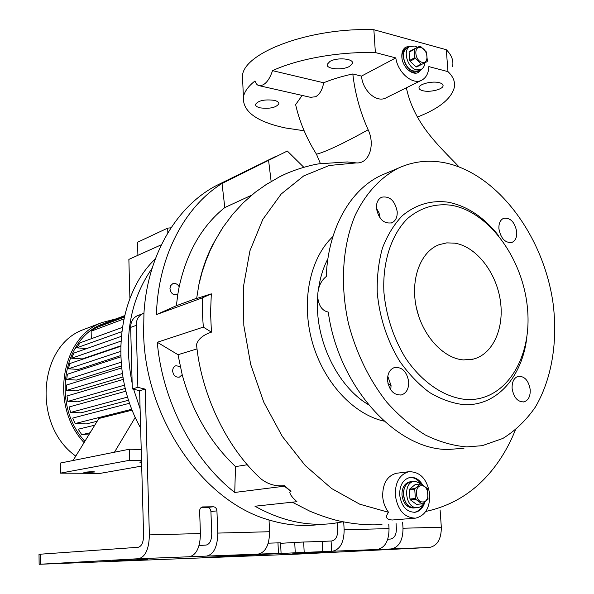 <?xml version="1.0" encoding="UTF-8"?>
<svg xmlns="http://www.w3.org/2000/svg" width="594" height="594" viewBox="0 0 594 594"><rect width="100%" height="100%" fill="white"/><g stroke="black" fill="none" stroke-linecap="round" stroke-linejoin="round"><path stroke-width="0.89" d="M424.279 502.613C422.742 505.494 420.619 507.157 417.916 507.595L417.055 507.655C405.264 508.509 402.42 482.536 414.129 481.385L415.28 481.296L421.436 484.103M414.129 481.385L411.167 481.727C405.984 483.16 403.408 487.518 403.43 494.809C404.737 503.385 408.568 507.729 414.939 507.863L414.077 507.922C402.301 508.776 399.465 482.877 411.167 481.727L411.805 481.652M422.713 501.945C415.065 502.42 413.921 485.335 421.606 485.751C429.187 485.357 430.36 502.242 422.713 501.945M420.545 483.991L415.043 488.543L414.753 489.367L409.363 489.946L409.652 489.122L415.154 484.593L420.545 483.991L421.243 483.991L427.316 488.52L428.059 499.22L422.601 503.831L416.483 504.343L422.601 503.831M414.753 489.367L415.362 498.507L409.964 499.034L410.372 499.858L415.77 499.324L415.362 498.507M415.77 499.324L421.903 503.838M415.043 488.543L409.652 489.122M410.372 499.858L416.483 504.343M409.363 489.946L409.964 499.034M410.328 481.823L409.689 481.897C404.514 483.323 401.93 487.681 401.952 494.965C403.259 503.526 407.09 507.863 413.454 507.996L414.293 507.922M424.94 62.756C424.606 65.927 423.366 68.139 421.235 69.379L416.498 69.862C407.514 68.11 402.376 50.141 409.83 46.562L414.783 46.05L417.537 47.305M409.83 46.562L406.979 48.084C404.373 49.74 403.17 52.695 403.356 56.935C405.806 67.738 410.81 72.371 418.362 70.835L413.624 71.317C404.655 69.58 399.532 51.663 406.979 48.084L407.313 47.906M421.948 62.259C414.575 60.655 413.469 45.241 420.886 47.631C428.2 49.287 429.328 64.538 421.948 62.259M414.56 48.767L409.363 51.515L409.08 52.168L414.27 49.421L414.56 48.767L419.861 46.191L420.537 46.377L426.395 51.982L427.39 60.996L427.108 61.65L416.617 66.951L415.949 66.78L421.168 64.115L414.864 57.67L409.66 60.373L410.053 61.204L415.258 58.502M414.27 49.421L414.864 57.67M416.617 66.951L421.844 64.286L421.168 64.115M421.844 64.286L427.108 61.65M410.053 61.204L415.949 66.78M409.08 52.168L409.66 60.373M405.895 48.663L405.561 48.842C402.955 50.497 401.744 53.445 401.938 57.677L402.019 58.502M407.039 68.904C410.506 72.156 413.81 73.047 416.929 71.562L418.02 71.013M223.121 182.261L216.335 185.588C176.812 206.177 147.446 254.759 143.948 313.261L142.954 313.617C138.513 315.756 136.256 319.683 136.182 325.393L130.658 327.383L132.299 388.921L139.597 390.674L143.607 535.372C143.444 542.374 141.654 546.339 138.231 547.274L40.206 554.209L40.333 564.211L138.536 558.724L189.323 556.764C196.451 555.019 200.156 547.274 200.43 533.546L199.621 511.122C199.695 508.82 200.668 507.417 202.532 506.927L213.343 506.771C215.436 507.001 216.639 508.367 216.936 510.885L217.79 533.085C217.538 546.688 213.81 554.358 206.593 556.095L189.323 556.764M130.658 327.383C130.739 321.71 132.997 317.812 137.422 315.674L138.187 315.392M216.936 510.885L210.922 511.523L211.746 533.575C211.627 540.317 209.779 544.149 206.192 545.054L199.049 545.544M210.922 511.523C210.618 509.028 209.43 507.67 207.343 507.447L213.343 506.771M201.173 507.521L207.343 507.447M143.948 313.261L143.607 332.811C144.706 417.731 203.163 501.722 269.037 519.973C285.937 525.081 302.465 526.633 318.614 524.621M136.182 325.393L137.882 387.37L145.218 389.137L149.376 534.882C149.035 548.997 145.426 556.949 138.536 558.724M280.598 543.339L294.728 542.441L295.24 552.784L202.754 557.484L281.073 553.304L258.145 554.098C265.577 552.398 269.386 544.943 269.579 531.727L269.037 519.973M197.037 348.901L178.007 354.707L157.269 342.27L203.326 327.116L202.331 312.437L202.235 297.906L211.316 293.83L196.644 298.522L198.886 284.645C201.715 270.641 206.259 257.447 212.518 245.077L221.696 229.284M251.648 195.188L224.807 207.544L222.03 183.479C184.585 206.786 158.108 256.511 156.43 314.597L202.235 297.906M222.03 183.479L287.318 151.025L303.816 167.293M320.404 163.602L316.468 154.18C306.511 138.395 299.562 121.874 295.626 104.633L302.153 95.426M260.395 107.893C269.854 108.984 276.002 107.633 278.846 103.846C279.009 102.294 277.42 101.114 274.079 100.319C264.53 99.205 258.345 100.549 255.524 104.351C255.375 105.925 256.994 107.106 260.395 107.893M422.809 90.719C429.588 92.605 442.671 89.523 443.065 85.907C443.28 84.504 442.04 83.435 439.352 82.7C432.551 80.754 419.297 83.917 419 87.504C418.8 88.929 420.069 90.006 422.809 90.719M304.128 130.769L285.454 127.962C256.497 121.755 242.486 111.449 243.406 97.037C244.394 91.676 248.247 86.323 254.975 80.97C255.947 83.88 257.469 85.477 259.556 85.766C264.931 85.432 269.26 80.39 272.527 70.656C297.683 58.969 338.758 51.537 375.371 52.562L373.871 29.722L446.294 49.725C451.663 55.049 453.757 60.677 452.569 66.625M446.294 49.725L447.973 71.629C453.348 76.723 455.427 82.128 454.21 87.83C451.061 98.99 438.788 108.732 417.404 117.055M447.973 71.629L428.838 66.602C428.564 73.055 426.306 77.524 422.082 80.004C413.075 85.551 397.891 72.988 395.804 57.922L361.479 76.099L352.814 73.96C355.012 93.34 360.127 111.947 368.146 129.774C375.371 144.684 369.29 163.989 356.333 162.905L329.21 165.488L303.697 175.921L281.177 194.023L262.8 219.409L249.918 250.861L243.436 286.746L243.815 325.438L250.683 364.441L263.766 402.168L282.276 436.375L305.294 465.599L331.63 488.535L359.726 504.187L388.558 512.31C385.098 507.796 383.137 502.435 382.67 496.213C382.67 483.486 387.214 475.846 396.302 473.284L397.431 473.143M384.125 421.161C353.371 414.464 323.292 382.009 312.125 341.528C300.891 301.032 310.016 257.989 332.9 236.568M406.355 87.793C414.04 123.752 438.58 145.523 459.058 166.869M515.295 430.182C509.459 444.698 501.96 457.751 492.782 469.327C475.014 491.617 452.665 505.657 425.742 511.456M421.465 80.309L386.442 97.654C376.848 103.423 362.793 91.053 361.479 76.099M395.262 494.906C395.233 482.016 399.784 474.287 408.902 471.71C420.418 471.658 427.376 479.328 429.766 494.713C429.878 507.915 425.156 515.726 415.6 518.146C404.336 517.842 397.557 510.09 395.262 494.906M349.576 66.357L352.442 63.365C354.017 58.598 336.984 57.106 329.937 61.434L327.197 64.36C325.75 69.134 342.456 70.589 349.576 66.357M395.804 57.922L375.371 52.562M272.527 70.656L323.648 82.766C332.165 79.262 341.892 76.329 352.814 73.96M343.057 521.77L333.293 523.433C307.402 526.626 281.289 520.886 254.952 506.214L296.918 501.692L292.805 497.713L290.355 494.423L289.761 492.166L290.971 491.32L284.377 485.654C275.623 486.605 267.708 484.251 260.618 478.586L255.524 473.678C222.572 440.696 200.787 389.352 196.525 344.475C198.21 339.003 203.185 334.89 211.442 332.143L210.551 312.867L211.316 293.83M323.648 82.766C322.483 89.575 319.824 94.238 315.666 96.733L310.536 97.319M414.441 518.235L392.434 519.995C386.226 519.676 384.934 517.114 388.558 512.31M264.115 185.803L279.819 176.656L285.64 173.908M178.007 354.707L182.187 374.658L179.492 377.079C175.675 377.576 173.396 375.571 172.639 371.072C172.676 368.377 173.76 366.595 175.876 365.711L180.242 366.557M157.269 342.27C162.422 401.336 193.057 459.867 234.734 492.456L235.521 466.594C210.098 442.463 192.315 411.82 182.187 374.658M235.521 466.594L247.334 464.753M224.807 207.544C202.019 225.817 186.813 252.22 179.188 286.739L177.799 294.372L177.242 294.669C173.27 295.426 170.842 293.429 169.943 288.677L170.627 285.684L172.646 283.791C175.275 282.944 177.458 283.925 179.188 286.739M156.43 314.597L176.366 305.71L177.799 294.372M176.366 305.71L196.673 298.262M211.204 248.218L212.518 245.077M271.154 181.63L268.622 160.647M290.971 491.32L284.37 486.196L284.377 485.654M234.734 492.456L284.37 486.196M211.442 332.143L203.326 327.116M386.813 172.98L381.6 175.171C350.653 189.189 328.022 228.222 326.255 276.492C320.567 281.088 317.708 287.904 317.679 296.933C318.688 305.806 322.215 310.855 328.259 312.058C338.365 386.857 396.733 450.349 448.574 449.465L463.973 448.232M445.359 162.897C429.002 159.563 413.379 161.286 398.477 168.065C380.665 177.22 365.644 193.354 355.19 215.273C342.411 245.723 339.813 285.269 348.648 324.25C356.556 353.749 369.208 379.663 386.62 401.982C398.656 415.503 411.523 426.485 425.23 434.934C439.144 441.773 452.984 445.767 466.758 446.903L482.231 445.678L502.858 438.446C515.436 430.643 526.262 420.196 535.335 407.113C551.811 379.143 557.914 341.691 553.096 303.519C543.762 236.397 497.802 173.901 445.359 162.897M387.756 376.202L391.052 385.558L390.785 389.916M376.433 208.242L379.046 212.912L380.205 218.273M530.212 389.642C530.457 396.332 528.37 400.415 523.953 401.886C517.656 402.027 513.713 397.557 512.117 388.476C511.894 381.868 513.944 377.814 518.25 376.306C524.599 376.076 528.586 380.516 530.212 389.642M408.694 381.831C408.828 388.818 406.4 393.183 401.425 394.936C393.881 395.374 389.248 390.548 387.518 380.464C387.422 373.589 389.783 369.26 394.602 367.471C402.235 366.892 406.935 371.673 408.694 381.831M516.743 231.823C517.01 237.318 515.392 240.852 511.887 242.434C505.182 243.124 500.861 238.588 498.915 228.824C498.663 223.403 500.245 219.891 503.66 218.295C510.417 217.523 514.775 222.03 516.743 231.823M397.215 211.694C397.401 217.241 395.619 220.946 391.862 222.809C383.791 224.049 378.645 219.179 376.433 208.197C376.269 202.754 377.999 199.087 381.623 197.208C389.775 195.834 394.973 200.661 397.215 211.694M498.344 235.35C483.746 217.048 467.07 205.999 448.322 202.22C431.259 199.926 415.904 204.44 402.257 215.771C394 224.465 387.392 235.254 382.425 248.129C378.593 261.954 376.863 276.804 377.249 292.679C379.559 317.307 386.961 340.035 399.443 360.87C408.345 373.552 418.31 384.043 429.321 392.344C440.659 399.153 452.079 403.244 463.572 404.618C496.465 406.652 522.423 376.93 526.856 337.192M451.752 205.324C435.402 203.155 420.715 207.521 407.684 218.421C391.505 234.34 382.439 261.598 383.895 292.151C386.13 315.733 393.213 337.503 405.145 357.454C421.718 382.358 444.602 397.698 466.476 399.517C505.279 401.618 532.12 358.442 527.539 309.095C523.463 259.771 489.627 212.095 451.752 205.324M454.618 243.124L446.725 242.887L439.174 244.661C420.76 251.433 410.268 278.757 416.231 306.987C422.03 335.224 443.176 358.486 463.469 359.919L473.67 359.028C493.562 353.757 504.87 326.915 500.096 299.057C495.493 271.183 475.653 246.347 454.618 243.124M418.911 316.84L416.446 307.982M242.768 82.715L242.456 75.794C243.778 52.584 310.217 27.279 373.871 29.722M421.413 69.283L418.495 72.349C412.436 76.173 402.22 66.78 401.834 56.905C401.618 52.198 402.962 48.923 405.851 47.082L410.357 46.295M420.448 69.78L417.82 72.668M405.568 47.253L409.392 46.8M422.557 484.793C419.164 479.351 414.954 476.908 409.934 477.465C403.059 479.38 399.628 485.187 399.658 494.884C401.388 506.288 406.489 512.095 414.961 512.288C419.735 511.419 423.025 508.048 424.821 502.197M414.033 512.362C418.05 511.672 421.064 509.051 423.069 504.499M420.515 483.278C417.485 479.269 413.936 477.331 409.867 477.472M388.751 524.138L389.033 528.601C388.973 540.904 385.023 547.868 377.183 549.495L391.119 548.953C398.997 547.341 402.962 540.436 403.007 528.237L441.327 527.227C441.32 539.137 437.325 545.886 429.351 547.475L297.713 554.105L39.137 564.293L39.011 554.321L40.206 554.209M295.24 552.784L332.44 551.225C340.139 549.569 344.045 542.419 344.149 529.774L343.703 521.896M40.333 564.211L39.137 564.293M147.512 559.34L112.726 560.936L147.505 559.258M325.23 552.375L292.048 553.898L325.222 552.294M387.771 539.211L390.488 539.048C394.409 538.201 396.376 534.756 396.391 528.705L396.042 523.247M278.467 553.378L277.97 542.864L268.243 543.183M277.97 542.864L280.576 542.834L281.073 553.296M304.187 552.383L303.66 542.025L294.728 542.441M303.66 542.025L322.193 541.416L322.742 551.663M331.645 551.262L331.081 541.008L322.193 541.416M331.081 541.008L331.875 540.956C335.699 540.095 337.637 536.523 337.689 530.249L337.281 522.861M139.597 390.674L145.218 389.137M402.613 522.156L403.007 528.237M440.109 509.956L441.327 527.227M132.299 388.921L137.882 387.37M152.131 268.228C129.96 300.118 123.3 338.439 132.143 383.189M133.628 389.241L140.102 408.761M155.324 258.917C116.766 295.159 108.754 371.963 140.637 428.007M77.257 346.941L74.465 349.324M97.186 421.235L86.397 423.908L75.141 423.552L72.683 418.079L129.648 403.222M128.631 400.2L80.999 412.83L70.619 412.436L69.038 406.994L125.973 391.164M125.275 388.417L77.74 401.819L67.82 401.388L67.003 395.983L123.329 379.388M122.906 376.997L76.277 390.889L66.543 390.414L66.454 385.053L121.622 367.924M121.079 362.251L66.728 379.544L76.507 380.078L121.414 366.015M120.612 351.418L68.384 368.807L78.445 369.409L120.701 355.576M120.857 341.164L71.622 358.219L82.291 358.917L120.664 345.864M132.21 410.12L98.879 418.488L73.084 460.506L60.291 463.068L60.447 473.136L100.089 473.388L141.691 466.09M135.276 417.315L114.456 452.212L73.084 460.506M141.231 449.45L129.351 449.227L129.633 460.276L141.528 460.432M129.351 449.227L114.456 452.212M129.633 460.276L60.447 473.136M123.827 318.971L91.142 331.207L95.775 327.873L124.228 317.159M124.51 385.142L67.82 401.388M127.643 397.067L70.619 412.436M131.868 409.244L75.141 423.552M120.753 356.86L67.352 374.242L66.728 379.544M120.649 346.295L69.765 363.573L68.384 368.807M121.206 336.39L73.864 353.088L71.622 358.219M122.282 327.45L80.034 342.827L76.7 347.839L121.703 331.704M76.7 347.839L86.731 348.552M88.803 434.89L81.779 434.704L78.208 429.217L94.758 425.193M91.298 338.728L91.142 331.207M100.564 326.069L100.542 325.118L104.589 323.24L124.577 315.659M66.543 390.414L122.349 373.522M97.446 327.249L95.604 327.554M117.3 318.54L102.079 322.512C61.078 337.184 49.54 405.917 84.066 442.612M105.598 322.839L102.829 323.908C62.719 338.186 51.284 405.264 84.883 441.283M87.147 328.192L83.791 329.477C38.291 345.307 32.024 425.17 75.78 456.11M90.117 432.759L81.779 434.704M124.48 316.075L100.542 325.118M161.405 244.743L128.868 259.392L129.908 298.485M167.835 232.87L167.686 228.118L171.013 227.821M137.905 255.323L137.541 242.218L167.686 228.118M92.048 471.643L95.033 471.948L86.821 472.579L83.813 472.275L92.048 471.643M141.587 462.488L139.79 462.162L141.565 461.768M149.376 534.882L200.43 533.546M217.79 533.085L269.579 531.727M327.918 258.694C323.277 267.612 320.151 277.621 318.547 288.714M317.686 297.045C314.382 338.677 336.947 386.137 368.399 404.64M391.075 385.877L387.964 383.494M368.146 129.774C355.836 136.62 345.136 142.189 336.048 146.466C327.064 150.676 320.537 153.252 316.468 154.18M279.819 176.656C294.334 169.216 312.518 164.657 319.171 163.803L347.23 161.939L356.333 162.905M332.44 551.225L377.183 549.495M206.593 556.095L258.145 554.098M391.119 548.953L429.351 547.475M344.149 529.774L389.033 528.601M202.962 506.89L202.376 506.957M417.27 507.655L414.939 507.863M409.689 481.897L411.167 481.727M420.894 69.557L418.362 70.835M405.561 48.842L406.979 48.084M216.335 185.588L276.173 156.215M443.065 85.907L442.99 84.972M278.846 103.846L278.801 103.089M408.902 471.71L396.302 473.284M352.442 63.365L352.383 62.34M292.27 502.19L309.957 511.241C323.002 516.557 333.769 520.01 342.263 521.606C356.252 524.368 369.49 525.378 381.972 524.621M260.618 478.586L255.524 473.678M198.886 284.645L201.863 272.958L205.621 261.575L210.135 250.542L215.058 240.548L223.218 226.967L232.618 214.367L243.317 202.732L255.234 192.27L268.132 183.197M381.6 175.171L398.477 168.065M523.44 401.975L523.953 401.886M400.712 395.077L401.425 394.936M511.464 242.567L511.887 242.434M391.312 223.01L391.862 222.809M471.161 359.578L473.67 359.028M243.406 97.037L242.456 75.794M259.556 85.766L311.605 97.565M418.109 72.542L418.495 72.349M414.092 512.362L414.961 512.288M137.422 315.674L142.954 313.617M83.791 329.477L102.079 322.512M104.589 323.24L124.569 315.674"/></g></svg>
